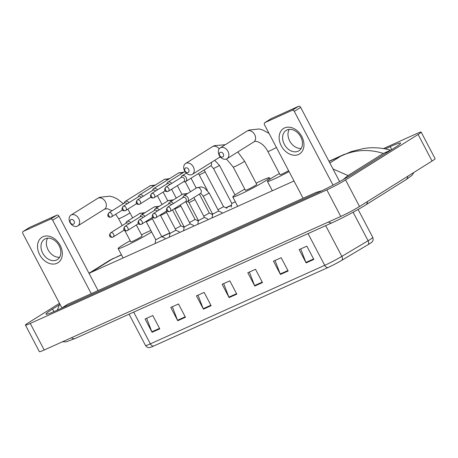 <?xml version="1.0" encoding="UTF-8"?>
<svg xmlns="http://www.w3.org/2000/svg" width="458" height="458" viewBox="0 0 458 458"><rect width="100%" height="100%" fill="white"/><g stroke="black" fill="none" stroke-linecap="round" stroke-linejoin="round"><path stroke-width="0.69" d="M308.045 233.591L324.711 265.331A15.034 1.025 -27.7 0 0 341.834 256.383L368.083 240.742A15.034 1.025 -27.7 0 0 369.715 239.752A15.034 1.025 -27.7 0 0 372.755 237.387C373.934 240.461 371.93 242.145 371.822 242.167A12.332 0.836 152.3 0 1 369.537 243.77A12.332 0.836 152.3 0 1 368.203 244.583L341.954 260.224A12.332 0.836 152.3 0 1 327.911 267.564L153.556 346.082A12.332 0.836 152.3 0 1 149.989 347.467C149.909 347.548 147.39 348.24 145.524 345.527A15.034 1.025 -27.7 0 0 150.356 343.855L324.711 265.331A3.761 2.49 65.8 0 0 327.911 267.564M177.744 320.72L170.771 307.438L178.471 303.969L185.444 317.251L177.744 320.72A3.006 1.992 65.8 0 1 177.527 320.245L185.198 316.787M152.067 332.285L145.094 319.003L152.795 315.533L159.768 328.815L152.067 332.285A3.006 1.992 65.8 0 1 151.85 331.81L159.521 328.352M254.774 286.032L247.801 272.75L255.501 269.281L262.474 282.563L254.774 286.032A3.006 1.992 65.8 0 1 254.556 285.552L262.234 282.099M280.451 274.468L273.478 261.186L281.178 257.717L288.151 270.999L280.451 274.468A3.006 1.992 65.8 0 1 280.233 273.987L287.91 270.535M306.127 262.903L299.154 249.621L306.854 246.152L313.827 259.434L306.127 262.903A3.006 1.992 65.8 0 1 305.91 262.428L313.587 258.97M203.421 309.156L196.448 295.874L204.148 292.404L211.121 305.686L203.421 309.156A3.006 1.992 65.8 0 1 203.203 308.681L210.88 305.223M229.097 297.597L222.124 284.315L229.824 280.846L236.797 294.128L229.097 297.597A3.006 1.992 65.8 0 1 228.88 297.116L236.557 293.658M223.676 283.611L228.88 297.116M197.999 295.175L203.203 308.681M300.711 248.923L305.91 262.428M275.029 260.488L280.233 273.987M249.352 272.046L254.556 285.552M146.646 318.304L151.85 331.81M172.322 306.74L177.527 320.245M383.512 148.558L416.322 133.782A15.034 1.025 152.3 0 1 421.154 132.11A15.034 1.025 152.3 0 1 418.114 134.475L345.578 179.937A15.034 1.025 152.3 0 1 326.829 189.881L30.257 323.44A15.034 1.025 152.3 0 1 25.43 325.111A15.034 1.025 152.3 0 1 28.47 322.747L59.483 303.305M421.154 132.11L435.1 158.674A15.034 1.025 152.3 0 1 432.06 161.039L359.53 206.501A15.034 1.025 152.3 0 1 340.775 216.445L44.203 350.004A15.034 1.025 152.3 0 1 39.377 351.675L25.43 325.111M59.425 304.747L52.55 309.058A32.329 2.198 -27.7 0 0 46.006 314.142A32.329 2.198 -27.7 0 0 56.391 310.547L313.421 194.793A32.329 2.198 -27.7 0 0 353.736 173.416L394.035 148.163A32.329 2.198 -27.7 0 0 400.573 143.079A32.329 2.198 -27.7 0 0 390.193 146.674L385.31 148.873M332.989 168.968L348.011 175.557L343.168 179.628M321.963 190.757L315.974 192.446L67.412 304.387L61.693 308.16M57.456 310.066L57.468 309.711M390.685 150.155L383.329 153.424C368.541 148.787 354.366 149.697 340.798 156.161L351.217 151.598L363.022 148.65C371.907 147.064 381.13 147.568 390.685 150.155M348.011 175.557L383.329 153.424M89.058 273.386L90.793 272.504L89.121 273.506M113.595 258.249L109.141 260.631L121.399 254.734M284.573 127.931A15.034 11.215 57.9 0 1 301.816 136.587A15.034 11.215 57.9 0 1 298.519 154.495A15.034 11.215 57.9 0 1 281.275 145.839A15.034 11.215 57.9 0 1 284.573 127.931M298.106 151.226A12.028 8.977 -122.1 0 0 298.914 150.791A12.028 8.977 -122.1 0 0 300.448 136.358A12.028 8.977 -122.1 0 0 286.948 129.975A12.028 8.977 -122.1 0 0 286.136 130.404A12.028 8.977 -122.1 0 0 284.607 144.837A12.028 8.977 -122.1 0 0 298.106 151.226M333.018 185.129L294.305 111.397A1.878 1.403 -122.1 0 0 292.152 110.315L298.513 106.325A1.878 1.403 57.9 0 1 300.671 107.407L339.618 181.591M271.05 118.737A1.878 1.403 57.9 0 1 271.17 118.651A1.878 1.403 57.9 0 1 271.296 118.582L264.936 122.572L292.152 110.315M264.936 122.572A1.878 1.403 -122.1 0 0 264.804 122.641A1.878 1.403 -122.1 0 0 264.524 124.811L303.082 198.251M271.296 118.582L298.513 106.325M301.192 148.444A12.028 8.977 57.9 0 1 290.303 141.991A12.028 8.977 57.9 0 1 289.244 129.379M220.252 152.331A2.633 1.964 -122.1 0 0 219.68 155.462A2.633 1.964 -122.1 0 0 222.697 156.98A2.633 1.964 -122.1 0 0 223.275 153.842A2.633 1.964 -122.1 0 0 220.252 152.331M226.561 158.966A6.389 4.769 57.9 0 1 219.388 155.577A6.389 4.769 57.9 0 1 220.201 147.911A6.389 4.769 57.9 0 1 220.63 147.676A6.389 4.769 57.9 0 1 227.803 151.071A6.389 4.769 57.9 0 1 226.991 158.737A6.389 4.769 57.9 0 1 226.561 158.966M289.067 171.567A20.673 1.408 152.3 0 1 267.398 181.374A20.673 1.408 152.3 0 1 271.583 178.122A20.673 1.408 152.3 0 1 279.426 173.548M276.397 147.43A6.389 0.435 -27.7 0 1 269.899 150.779A6.389 0.435 -27.7 0 1 267.844 151.489L280.05 174.733A6.389 0.435 -27.7 0 0 288.603 170.674M185.645 167.914A2.633 1.964 -122.1 0 0 185.066 171.052A2.633 1.964 -122.1 0 0 188.083 172.563A2.633 1.964 -122.1 0 0 188.662 169.431A2.633 1.964 -122.1 0 0 185.645 167.914M191.948 174.555A6.389 4.769 57.9 0 1 184.774 171.16A6.389 4.769 57.9 0 1 185.587 163.495A6.389 4.769 57.9 0 1 186.022 163.266A6.389 4.769 57.9 0 1 193.19 166.66A6.389 4.769 57.9 0 1 192.377 174.326A6.389 4.769 57.9 0 1 191.948 174.555M244.549 161.136A6.389 0.435 -27.7 0 1 243.255 162.143A6.389 0.435 -27.7 0 1 235.286 166.369A6.389 0.435 -27.7 0 1 233.231 167.078L245.436 190.322A6.389 0.435 -27.7 0 0 249.272 188.765A6.389 0.435 -27.7 0 0 255.455 185.387A6.389 0.435 -27.7 0 0 256.749 184.379L244.549 161.136L237.828 151.947M256.131 183.194A20.673 1.408 152.3 0 1 269.396 177.738A20.673 1.408 152.3 0 1 265.216 180.99A20.673 1.408 152.3 0 1 245.202 191.925A20.673 1.408 152.3 0 1 232.79 196.963A20.673 1.408 152.3 0 1 236.969 193.711A20.673 1.408 152.3 0 1 244.812 189.137M71.019 219.537A2.633 1.964 -122.1 0 0 70.44 222.668A2.633 1.964 -122.1 0 0 73.463 224.185A2.633 1.964 -122.1 0 0 74.036 221.048A2.633 1.964 -122.1 0 0 71.019 219.537M77.322 226.178A6.389 4.769 57.9 0 1 70.154 222.783A6.389 4.769 57.9 0 1 70.967 215.117A6.389 4.769 57.9 0 1 71.396 214.888A6.389 4.769 57.9 0 1 78.57 218.277A6.389 4.769 57.9 0 1 77.757 225.943A6.389 4.769 57.9 0 1 77.322 226.178M124.857 230.592L130.811 241.939A6.389 0.435 -27.7 0 0 134.652 240.387A6.389 0.435 -27.7 0 0 140.835 237.004A6.389 0.435 -27.7 0 0 142.129 236.002L136.347 224.993M151.632 231.948A20.673 1.408 152.3 0 1 150.59 232.612A20.673 1.408 152.3 0 1 130.582 243.547A20.673 1.408 152.3 0 1 118.164 248.579A20.673 1.408 152.3 0 1 122.349 245.328A20.673 1.408 152.3 0 1 130.192 240.759M141.505 234.817A20.673 1.408 152.3 0 1 150.859 230.477M183.549 181.774L184.494 181.826A3.383 2.525 -122.1 0 0 185.473 181.654A3.383 2.525 -122.1 0 0 185.702 181.534A3.383 2.525 -122.1 0 0 186.217 177.624A3.383 2.525 -122.1 0 0 182.336 175.677A3.383 2.525 -122.1 0 0 182.107 175.798A3.383 2.525 -122.1 0 0 181.316 176.754L180.95 177.635M183.767 181.62A2.445 1.821 -122.1 0 0 183.933 181.534A2.445 1.821 -122.1 0 0 184.299 178.712A2.445 1.821 -122.1 0 0 181.5 177.303A2.445 1.821 -122.1 0 0 181.334 177.395A2.445 1.821 -122.1 0 0 181.185 177.504M235.338 201.818L231.805 203.409L213.537 168.613L219.525 165.47L214.733 160.311M204.119 169.987L223.573 206.673L217.962 209.735M171.641 183.469A3.383 2.525 -122.1 0 0 168.109 182.084A3.383 2.525 -122.1 0 0 167.886 182.204A3.383 2.525 -122.1 0 0 167.096 183.16L166.729 184.042M169.769 184.643A2.445 1.821 -122.1 0 0 167.273 183.71A2.445 1.821 -122.1 0 0 167.113 183.801A2.445 1.821 -122.1 0 0 166.958 183.91M199.39 194.118L209.346 213.079L203.741 216.142M157.415 189.875A3.383 2.525 -122.1 0 0 153.888 188.49A3.383 2.525 -122.1 0 0 153.659 188.61A3.383 2.525 -122.1 0 0 152.869 189.566L152.503 190.448M155.548 191.049A2.445 1.821 -122.1 0 0 153.052 190.116A2.445 1.821 -122.1 0 0 152.886 190.207A2.445 1.821 -122.1 0 0 152.732 190.316M198.348 221.008L195.119 219.479L189.515 222.548M143.194 196.282A3.383 2.525 -122.1 0 0 139.661 194.896A3.383 2.525 -122.1 0 0 139.432 195.016A3.383 2.525 -122.1 0 0 138.642 195.972L138.276 196.854M141.322 197.455A2.445 1.821 -122.1 0 0 138.826 196.522A2.445 1.821 -122.1 0 0 138.66 196.614A2.445 1.821 -122.1 0 0 138.511 196.722M184.122 227.414L180.893 225.886L175.288 228.954M128.967 202.688A3.383 2.525 -122.1 0 0 125.435 201.302A3.383 2.525 -122.1 0 0 125.206 201.423A3.383 2.525 -122.1 0 0 124.416 202.379L124.055 203.26M127.095 203.862A2.445 1.821 -122.1 0 0 124.599 202.928A2.445 1.821 -122.1 0 0 124.433 203.02A2.445 1.821 -122.1 0 0 124.284 203.129M200.209 193.597A3.383 2.525 -122.1 0 0 200.295 193.545A3.383 2.525 -122.1 0 0 200.81 189.641A3.383 2.525 -122.1 0 0 196.791 187.763A3.383 2.525 -122.1 0 0 196.705 187.814L201.388 186.864L204.554 188.009L209.226 193.093L218.638 211.018L212.644 214.155M185.29 201.846L186.24 201.898A3.383 2.525 -122.1 0 0 187.448 201.6A3.383 2.525 -122.1 0 0 187.957 197.696A3.383 2.525 -122.1 0 0 183.853 195.869A3.383 2.525 -122.1 0 0 183.063 196.826L182.696 197.701M185.507 201.692A2.445 1.821 -122.1 0 0 185.673 201.606A2.445 1.821 -122.1 0 0 186.045 198.783A2.445 1.821 -122.1 0 0 183.246 197.375A2.445 1.821 -122.1 0 0 183.08 197.467A2.445 1.821 -122.1 0 0 182.925 197.575M204.405 217.418L198.423 220.561L197.816 224.254M171.515 204.715A2.445 1.821 -122.1 0 0 169.019 203.781A2.445 1.821 -122.1 0 0 168.853 203.867A2.445 1.821 -122.1 0 0 168.704 203.982M173.387 203.541A3.383 2.525 -122.1 0 0 169.626 202.276A3.383 2.525 -122.1 0 0 168.836 203.232L168.47 204.108M180.773 205.905L190.19 223.83L184.196 226.979L174.784 209.048L180.091 206.432L180.773 205.905L180.257 205.001M157.289 211.121A2.445 1.821 -122.1 0 0 154.793 210.188A2.445 1.821 -122.1 0 0 154.627 210.274A2.445 1.821 -122.1 0 0 154.478 210.388M159.161 209.947A3.383 2.525 -122.1 0 0 155.399 208.682A3.383 2.525 -122.1 0 0 154.609 209.638L154.249 210.514M166.552 212.306L175.964 230.237L169.97 233.385L160.558 215.455L165.865 212.838L166.552 212.306L166.031 211.407M143.062 217.527A2.445 1.821 -122.1 0 0 140.566 216.594A2.445 1.821 -122.1 0 0 140.406 216.68A2.445 1.821 -122.1 0 0 140.251 216.794M144.934 216.353A3.383 2.525 -122.1 0 0 141.178 215.088A3.383 2.525 -122.1 0 0 140.388 216.044L140.022 216.92M152.325 218.712L161.737 236.643L155.749 239.792L146.331 221.861L151.638 219.245L152.325 218.712L151.81 217.813M128.841 223.933A2.445 1.821 -122.1 0 0 126.345 223A2.445 1.821 -122.1 0 0 126.179 223.086A2.445 1.821 -122.1 0 0 126.03 223.201M130.707 222.76A3.383 2.525 -122.1 0 0 126.952 221.495A3.383 2.525 -122.1 0 0 126.162 222.451L125.795 223.327M42.955 236.746A15.034 11.215 57.9 0 1 60.198 245.402A15.034 11.215 57.9 0 1 56.901 263.31A15.034 11.215 57.9 0 1 39.657 254.654A15.034 11.215 57.9 0 1 42.955 236.746M56.483 260.035A12.028 8.977 -122.1 0 0 57.296 259.606A12.028 8.977 -122.1 0 0 58.824 245.173A12.028 8.977 -122.1 0 0 45.325 238.784A12.028 8.977 -122.1 0 0 44.518 239.219A12.028 8.977 -122.1 0 0 42.983 253.652A12.028 8.977 -122.1 0 0 56.483 260.035M91.245 293.652L52.687 220.206A1.878 1.403 -122.1 0 0 50.529 219.124L56.895 215.14A1.878 1.403 57.9 0 1 59.048 216.222L98.086 290.572M29.432 227.546A1.878 1.403 57.9 0 1 29.547 227.466A1.878 1.403 57.9 0 1 29.673 227.397L23.312 231.382L50.529 219.124M23.312 231.382A1.878 1.403 -122.1 0 0 23.186 231.45A1.878 1.403 -122.1 0 0 22.9 233.62L61.939 307.982M29.673 227.397L56.895 215.14M59.574 257.259A12.028 8.977 57.9 0 1 48.685 250.807A12.028 8.977 57.9 0 1 47.621 238.194M368.203 244.583A3.761 2.33 59.2 0 0 368.083 240.742L353.107 212.214M153.556 346.082A3.761 2.49 -114.2 0 1 150.356 343.855L133.69 312.116M325.695 225.645L341.834 256.383A3.761 2.33 59.2 0 1 341.954 260.224M407.786 176.25A6.017 4.488 57.9 0 1 406.023 179.679L412.063 175.299L413.872 172.437M367.493 201.509A6.017 4.488 57.9 0 1 365.724 204.938L406.023 179.679M328.472 221.987A6.017 3.985 65.8 0 0 332.182 222.725C341.88 218.386 357.721 209.993 365.724 204.938M71.442 337.735A6.017 3.985 65.8 0 0 75.152 338.473L332.182 222.725M329.863 163.014L340.798 156.161L329.044 161.451M294.013 180.984L90.793 272.504L112.084 259.159L121.496 254.923M161.909 236.723L169.849 233.145M183.366 227.059L184.07 226.739M197.593 220.653L198.297 220.332M211.819 214.247L212.523 213.926M226.04 207.84L231.479 205.39M30.257 323.44L44.203 350.004M326.829 189.881L340.775 216.445M345.578 179.937L359.53 206.501M418.114 134.475L432.06 161.039M391.727 149.606L390.193 146.674M53.907 311.646L52.55 309.058M345.996 178.025L345.681 177.418M320.652 191.398L320.486 191.072M63.685 307.261L63.456 306.826M386.392 152.949L385.974 152.159M300.671 107.407L294.305 111.397M267.844 151.489C263.201 142.18 254.871 140.28 254.138 141.757L253.709 141.986A6.389 4.769 -122.1 0 0 254.528 134.32A6.389 4.769 -122.1 0 0 247.354 130.931A6.389 4.769 -122.1 0 0 246.925 131.16L220.201 147.911M220.475 157.065L219.101 157.575A6.389 4.769 -122.1 0 0 220.109 156.636M219.193 148.85A6.389 4.769 -122.1 0 0 212.741 146.514A6.389 4.769 -122.1 0 0 212.312 146.749L185.587 163.495M122.217 225.571L118.611 218.695A6.389 0.435 -27.7 0 0 120.66 217.985A6.389 0.435 -27.7 0 0 128.635 213.76A6.389 0.435 -27.7 0 0 129.923 212.758L127.805 209.186M112.038 210.789L107.435 208.705L104.476 209.197A6.389 4.769 -122.1 0 0 105.288 201.531A6.389 4.769 -122.1 0 0 98.121 198.137A6.389 4.769 -122.1 0 0 97.691 198.366L70.967 215.117M165.933 187.064A2.445 1.62 -114.2 0 0 165.687 190.087A2.445 1.62 65.8 0 0 168.069 191.45A2.445 1.62 65.8 0 0 168.201 191.381A2.445 1.821 -122.1 0 0 168.367 191.289A2.445 1.821 -122.1 0 0 168.676 188.358A2.445 1.821 -122.1 0 0 165.933 187.064A2.445 1.821 -122.1 0 0 165.767 187.15L181.334 177.395M210.514 165.973A3.383 2.525 -122.1 0 0 210.6 165.928A3.383 2.525 -122.1 0 0 211.315 162.453M151.707 193.471A2.445 1.62 -114.2 0 0 151.461 196.493A2.445 1.62 65.8 0 0 153.842 197.856A2.445 1.62 65.8 0 0 153.974 197.787A2.445 1.821 -122.1 0 0 154.14 197.696A2.445 1.821 -122.1 0 0 154.449 194.764A2.445 1.821 -122.1 0 0 151.707 193.471A2.445 1.821 -122.1 0 0 151.546 193.557L167.113 183.801M205.304 171.876L199.31 175.019L198.348 173.605M137.486 199.877A2.445 1.62 -114.2 0 0 137.24 202.9A2.445 1.62 65.8 0 0 139.621 204.262A2.445 1.62 65.8 0 0 139.747 204.194A2.445 1.821 -122.1 0 0 139.913 204.102A2.445 1.821 -122.1 0 0 140.222 201.171A2.445 1.821 -122.1 0 0 137.486 199.877A2.445 1.821 -122.1 0 0 137.32 199.963L152.886 190.207M191.032 178.191L187.448 180.441M181.671 173.565A3.383 2.525 -122.1 0 0 178.786 172.884A3.383 2.525 -122.1 0 0 178.643 172.952A3.383 2.525 -122.1 0 0 178.557 173.004L153.659 188.61M123.259 206.283A2.445 1.62 -114.2 0 0 123.013 209.306A2.445 1.62 65.8 0 0 125.395 210.669A2.445 1.62 65.8 0 0 125.526 210.6A2.445 1.821 -122.1 0 0 125.687 210.508A2.445 1.821 -122.1 0 0 126.002 207.577A2.445 1.821 -122.1 0 0 123.259 206.283A2.445 1.821 -122.1 0 0 123.093 206.369L138.66 196.614M167.445 179.971A3.383 2.525 -122.1 0 0 164.559 179.29A3.383 2.525 -122.1 0 0 164.416 179.359A3.383 2.525 -122.1 0 0 164.33 179.41L139.432 195.016M109.033 212.689A2.445 1.62 -114.2 0 0 108.786 215.712A2.445 1.62 65.8 0 0 111.168 217.075A2.445 1.62 65.8 0 0 111.3 217.006A2.445 1.821 -122.1 0 0 111.466 216.915A2.445 1.821 -122.1 0 0 111.775 213.983A2.445 1.821 -122.1 0 0 109.033 212.689A2.445 1.821 -122.1 0 0 108.867 212.775L124.433 203.02M153.224 186.377A3.383 2.525 -122.1 0 0 150.333 185.696A3.383 2.525 -122.1 0 0 150.19 185.765A3.383 2.525 -122.1 0 0 150.104 185.816L125.206 201.423M167.68 207.136A2.445 1.62 -114.2 0 0 167.433 210.153A2.445 1.62 65.8 0 0 169.815 211.522A2.445 1.62 65.8 0 0 169.941 211.447A2.445 1.821 -122.1 0 0 170.107 211.361A2.445 1.821 -122.1 0 0 170.416 208.43A2.445 1.821 -122.1 0 0 167.68 207.136A2.445 1.821 -122.1 0 0 167.514 207.222L183.08 197.467M209.226 193.093L203.232 196.236C201.543 194.055 200.558 193.161 200.278 193.557M153.453 213.537A2.445 1.62 -114.2 0 0 153.207 216.56A2.445 1.62 65.8 0 0 155.588 217.928A2.445 1.62 65.8 0 0 155.72 217.853A2.445 1.821 -122.1 0 0 155.88 217.768A2.445 1.821 -122.1 0 0 156.195 214.836A2.445 1.821 -122.1 0 0 153.453 213.537A2.445 1.821 -122.1 0 0 153.287 213.628L168.853 203.867M193.814 197.61L194.999 199.499L194.312 200.026L189.011 202.642L188.043 201.228M185.593 194.776A3.383 2.525 -122.1 0 0 182.565 194.169A3.383 2.525 -122.1 0 0 182.479 194.221L187.809 193.391M139.226 219.943A2.445 1.62 -114.2 0 0 138.98 222.966A2.445 1.62 65.8 0 0 141.362 224.334A2.445 1.62 65.8 0 0 141.493 224.26A2.445 1.821 -122.1 0 0 141.659 224.174A2.445 1.821 -122.1 0 0 141.969 221.243A2.445 1.821 -122.1 0 0 139.226 219.943A2.445 1.821 -122.1 0 0 139.06 220.035L154.627 210.274M171.372 201.182A3.383 2.525 -122.1 0 0 168.338 200.575A3.383 2.525 -122.1 0 0 168.252 200.627L173.582 199.797M125 226.349A2.445 1.62 -114.2 0 0 124.753 229.372A2.445 1.62 65.8 0 0 127.135 230.74A2.445 1.62 65.8 0 0 127.267 230.666A2.445 1.821 -122.1 0 0 127.433 230.58A2.445 1.821 -122.1 0 0 127.742 227.649A2.445 1.821 -122.1 0 0 125 226.349A2.445 1.821 -122.1 0 0 124.839 226.441L140.406 216.68M157.146 207.589A3.383 2.525 -122.1 0 0 154.117 206.982A3.383 2.525 -122.1 0 0 154.031 207.033L159.361 206.203M110.779 232.756A2.445 1.62 -114.2 0 0 110.533 235.778A2.445 1.62 65.8 0 0 112.914 237.147A2.445 1.62 65.8 0 0 113.04 237.072A2.445 1.821 -122.1 0 0 113.206 236.986A2.445 1.821 -122.1 0 0 113.521 234.055A2.445 1.821 -122.1 0 0 110.779 232.756A2.445 1.821 -122.1 0 0 110.613 232.847L126.179 223.086M142.919 213.995A3.383 2.525 -122.1 0 0 139.89 213.388A3.383 2.525 -122.1 0 0 139.804 213.439L145.134 212.609M59.048 216.222L52.687 220.206M145.524 345.527L129.076 314.194M372.755 237.387L358.087 209.455M62.551 341.737L66.004 341.897L75.152 338.473M344.685 154.18L328.947 161.268M231.519 205.144L225.794 207.72M212.426 213.743L211.567 214.126M198.2 220.149L197.341 220.533M183.973 226.555L183.12 226.939M169.746 232.962L161.703 236.58M88.995 273.26L109.141 260.636M59.803 303.917L57.462 309.711M271.17 118.651L264.804 122.641M269.046 133.433L262.669 129.923L259.159 128.956L248.894 130.106L246.925 131.16M267.398 181.374L272.327 190.751M253.709 141.986L226.991 158.737M225.319 144.699L214.281 145.69L212.312 146.749M269.396 177.738L270.1 179.078M232.79 196.963L237.713 206.34M219.101 157.575L192.377 174.326M233.231 167.078L226.447 159.018M123.339 203.701L117.448 199.058L113.435 197.129L109.926 196.161L99.655 197.312L97.691 198.366M132.643 217.928L129.923 212.758M118.164 248.579L123.088 257.963M104.476 209.197L77.757 225.943M118.611 218.695L115.685 214.27M183.933 181.534L168.069 191.45C165.218 192.051 163.449 190.465 165.767 187.15M235.023 194.976L219.525 165.47M186.349 173.141L182.107 175.798M185.702 181.534L210.6 165.928C210.863 165.538 211.848 166.431 213.537 168.613M231.805 203.409L231.198 207.096M165.183 190.774L153.842 197.856C150.991 198.457 149.228 196.871 151.546 193.557M223.567 206.667L226.945 208.264M184.975 171.492L167.886 182.204M207.377 190.379L199.31 175.019M150.957 197.18L139.621 204.262C136.765 204.863 135.001 203.278 137.32 199.963M178.557 173.004L183.887 172.174M196.236 188.106L191.078 178.282M209.346 213.073L212.575 214.602M190.488 191.713L185.25 181.74M136.73 203.587L125.395 210.669C122.544 211.27 120.775 209.684 123.093 206.369M164.33 179.41L169.66 178.58M195.119 219.485L185.879 201.875M182.009 194.513L177.361 185.65M176.261 198.119L171.607 189.257M122.504 209.993L111.168 217.075C108.317 217.676 106.548 216.084 108.867 212.775M150.104 185.816L155.439 184.986M180.899 225.891L172.483 209.873M167.788 200.919L163.134 192.057M162.035 204.526L157.386 195.663M185.673 201.606L169.815 211.522C166.958 212.123 165.195 210.531 167.514 207.222M200.295 193.545L187.448 201.6M218.638 211.018L222.016 212.615M212.043 217.848L212.644 214.161L203.232 196.236M196.705 187.814L183.853 195.869M166.924 210.846L155.588 217.928C152.737 218.529 150.968 216.937 153.287 213.628M207.789 219.021L204.411 217.424L194.999 199.499M198.423 220.573L189.011 202.642M182.479 194.221L169.626 202.276M152.697 217.252L141.362 224.334C138.511 224.935 136.742 223.344 139.06 220.035M190.184 223.83L193.562 225.428M174.527 208.59L174.784 209.048M168.252 200.627L155.399 208.682M184.196 226.973L183.595 230.66M138.476 223.659L127.135 230.74C124.284 231.342 122.521 229.75 124.839 226.441M175.958 230.237L179.341 231.834M160.3 214.997L160.558 215.455M154.031 207.033L141.178 215.088M169.97 233.38L169.368 237.067M124.25 230.065L112.914 237.147C110.063 237.748 108.294 236.156 110.613 232.847M161.737 236.643L165.115 238.24M146.073 221.403L146.331 221.861M139.804 213.439L126.952 221.495M155.743 239.786L155.142 243.473M29.547 227.466L23.186 231.45"/></g></svg>
